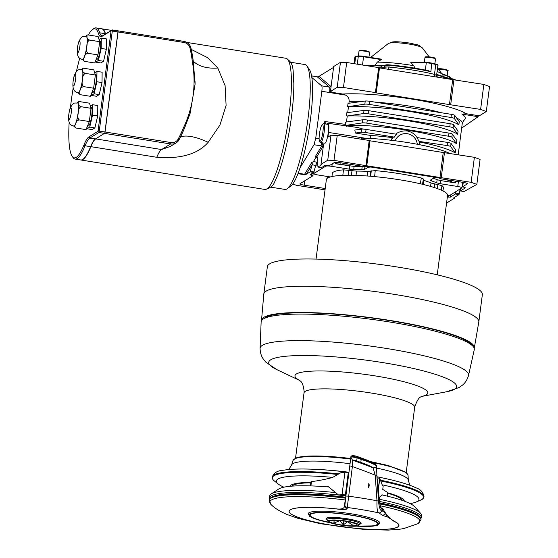 <?xml version="1.0" encoding="UTF-8"?>
<svg xmlns="http://www.w3.org/2000/svg" width="558" height="558" viewBox="0 0 558 558"><rect width="100%" height="100%" fill="white"/><g stroke="black" fill="none" stroke-linecap="round" stroke-linejoin="round"><path stroke-width="0.84" d="M269.667 263.857A108.398 16.768 7.4 0 1 387.126 265.448A108.398 16.768 7.4 0 1 482.356 294.652L478.813 321.931A108.398 16.768 -172.6 0 0 383.583 292.727A108.398 16.768 -172.6 0 0 266.124 291.143A108.398 16.768 -172.6 0 0 263.815 294.01L267.359 266.731A108.398 16.768 7.4 0 1 269.667 263.857M437.242 274.822L447.558 195.37A61.108 9.451 -172.6 0 0 393.878 178.909A61.108 9.451 -172.6 0 0 327.665 178.016A61.108 9.451 -172.6 0 0 326.36 179.634L316.044 259.086M474.209 348.338A107.289 16.601 -172.6 0 0 474.293 348.032A107.289 16.601 -172.6 0 0 392.909 320.899A107.289 16.601 -172.6 0 0 271.676 314.663A107.289 16.601 -172.6 0 0 263.822 317.342A107.289 16.601 -172.6 0 0 261.514 320.397A107.289 16.601 -172.6 0 0 261.521 320.717M472.34 345.653A105.741 16.356 -172.6 0 0 385.92 320.034A105.741 16.356 -172.6 0 0 273.064 314.942A105.741 16.356 -172.6 0 0 265.322 317.586A105.741 16.356 -172.6 0 0 264.018 318.597M422.008 396.361L446.672 391.751L459.136 387.51L462.456 385.146C465.267 382.851 467.29 379.642 468.518 375.513L474.279 349.608A107.471 16.628 -172.6 0 0 474.321 349.252A107.471 16.628 -172.6 0 0 368.733 318.981A107.471 16.628 -172.6 0 0 261.137 321.924A107.471 16.628 -172.6 0 0 261.13 321.973M332.673 477.39A71.884 11.118 -172.6 0 0 278.261 484.037A71.884 11.118 -172.6 0 0 283.876 487.183M410.074 503.574A71.884 11.118 -172.6 0 0 416.31 501.97A71.884 11.118 -172.6 0 0 382.174 484.811M310.82 482.433A57.655 8.921 -172.6 0 0 290.041 486.297M404.341 501.14A57.655 8.921 -172.6 0 0 387.789 492.805M402.395 500.449A55.793 8.635 -172.6 0 0 387.733 493.209M310.771 482.816A55.793 8.635 -172.6 0 0 292.099 486.123M387.357 496.153L387.81 492.658L382.746 489.387L383.158 486.234L382.251 485.014L379.803 478.443L378.171 488.641M348.834 473.275L348.869 472.598L348.29 472.445A5.315 0.823 -172.6 0 0 344.935 472.277L341.064 472.605L332.38 477.543C324.372 479.601 317.404 480.94 311.476 481.568L310.89 481.917L310.374 485.885M379.168 497.931L382.056 494.702L382.614 495.051M326.632 486.799L328.418 486.722L338.155 494.681M420.948 518.445A76.516 11.837 -172.6 0 0 421.248 517.636L421.513 515.55A76.516 11.837 -172.6 0 0 420.586 513.318L414.601 506.643A69.611 10.769 -172.6 0 0 381.881 494.89M328.781 486.981A69.611 10.769 -172.6 0 0 278.721 488.996L271.223 493.921A76.516 11.837 -172.6 0 0 269.751 495.846L269.486 497.924A76.516 11.837 -172.6 0 0 269.472 498.071A76.516 11.837 -172.6 0 0 269.563 498.782M420.586 513.318A76.516 11.837 -172.6 0 0 379.314 499.27M335.867 492.623A76.516 11.837 -172.6 0 0 271.223 493.921M421.248 517.636A76.516 11.837 -172.6 0 0 379.552 501.454M345.89 495.916A76.516 11.837 -172.6 0 0 269.486 497.924M377.02 477.808A79.71 12.332 7.4 0 1 379.517 478.283M345.374 494.932L345.946 495.092L345.904 495.762A80.108 12.395 -172.6 0 0 338.825 494.911L342.019 494.772A5.315 0.823 7.4 0 1 345.374 494.932L348.29 472.445M361.354 458.006L355.3 455.907L351.972 455.558L350.794 457.379L350.898 456.618C351.47 456.074 353.556 456.332 357.134 457.393L357.26 456.5L361.361 458.006C369.082 460.762 373.93 462.952 375.897 464.577M384.783 512.453L382.411 510.982C380.472 511.212 379.175 507.961 378.512 501.224A2.657 0.412 -172.6 0 0 376.992 500.777A85.018 13.155 -172.6 0 0 348.59 496.208A2.657 0.412 -172.6 0 0 345.848 496.264L344.893 504.516C344.704 505.869 345.472 506.852 347.188 507.466A72.798 11.265 7.4 0 1 378.687 512.837L379.74 512.935L382.411 510.982L382.614 509.419C381.191 509.594 380.172 507.082 379.559 501.879L378.512 501.224L376.894 476.162A2.657 0.398 -160.5 0 0 376.894 476.155L376.58 465.867C376.58 467.172 375.408 467.834 373.072 467.841C375.408 467.855 376.58 467.192 376.58 465.867C374.53 464.305 369.396 462.157 361.165 459.401L357.071 457.916L357.134 457.393L361.235 458.885L361.361 457.992L372.932 462.666L375.381 463.956L376.601 465.665M376.573 466.342L376.894 476.155A2.657 0.398 -160.5 0 0 375.206 475.179A85.018 12.653 -160.5 0 0 352.377 466.565A2.657 0.398 -160.5 0 0 349.768 466.07L350.794 457.407L352.551 460.224L350.794 457.386C351.387 456.765 353.479 456.939 357.071 457.916L356.708 460.929C354.344 460.162 352.956 459.925 352.551 460.204L352.551 460.204A90.333 13.441 -160.5 0 1 373.072 467.855C371.349 466.495 367.262 464.688 360.81 462.415L356.708 460.929M360.81 462.415L361.235 458.885C369.452 461.78 374.571 464.068 376.594 465.742L376.573 466.251M368.58 487.587L368.796 483.347A4.945 4.799 -121.6 0 1 368.58 487.587M383.36 509.879L381.386 508.073L382.411 508.715M379.566 501.977L376.985 477.488M335.574 508.791L335.219 508.777A55.263 8.551 -172.6 0 0 289.184 511.281A55.263 8.551 -172.6 0 0 342.884 526.878A55.263 8.551 -172.6 0 0 398.789 525.517A55.263 8.551 -172.6 0 0 396.25 522.428L387.036 516.68L385.508 513.541M330.329 522.783L314.649 518.752L309.697 516.373L308.156 513.744A36.13 5.587 7.4 0 1 352.83 514.058A36.13 5.587 7.4 0 1 379.817 523.055L377.62 525.211L375.046 525.88L356.074 526.124M357.092 526.013L362.498 526.222A34.01 5.259 -172.6 0 0 377.578 523.76A34.01 5.259 -172.6 0 0 328.62 512.781A34.01 5.259 -172.6 0 0 324.086 521.235L329.373 522.414M329.673 521.332A13.817 2.134 7.4 0 1 329.89 520.998A13.817 2.134 7.4 0 1 343.651 520.97A13.817 2.134 7.4 0 1 356.953 524.513A13.817 2.134 7.4 0 1 344.265 525.35A13.817 2.134 7.4 0 1 329.673 521.332M353.13 522.811L352.823 525.496L347.822 521.758A10.414 1.611 7.4 0 1 347.55 521.744L343.31 524.897L339.92 520.767A10.414 1.611 7.4 0 1 339.648 520.712L333.851 523.069L334.165 520.321M343.31 524.897L343.819 520.991M333.851 523.069L334.207 520.321M345.848 496.271L349.768 466.076A2.657 0.398 -160.5 0 0 349.768 466.076L345.848 496.264A2.657 0.412 -172.6 0 0 345.848 496.271L344.816 505.925A2.657 2.623 -177.1 0 0 347.132 508.659L352.377 466.565L352.551 460.224M335.567 508.812L337.102 508.91M344.419 506.783L344.816 505.827M381.254 507.913A73.537 11.376 7.4 0 1 382.621 508.212C386.645 515.766 391.242 520.509 396.396 522.434A55.423 8.572 7.4 0 1 398.949 525.538A55.423 8.572 7.4 0 1 342.884 526.905A55.423 8.572 7.4 0 1 289.023 511.261A55.423 8.572 7.4 0 1 334.981 508.729C340.701 509.552 343.854 508.854 344.432 506.65L344.97 501.768A73.537 11.376 7.4 0 1 345.158 501.788M344.97 501.768L344.907 502.995A11.16 1.73 7.4 0 1 344.907 503.016A11.16 1.73 7.4 0 1 344.907 503.037M430.511 186.393L431.034 183.031L441.971 185.605A56.037 8.67 7.4 0 1 443.401 187.997L442.919 190.927M431.034 183.031A48.065 7.435 -172.6 0 0 423.794 180.367L423.11 184.433M423.201 180.157L423.794 180.367M458.453 181.636L457.734 186.498C460.385 186.951 461.773 187.404 461.912 187.851L450.013 195.258L447.544 195.488M457.734 186.498L440.22 183.694L440.764 180.59L455.3 182.919L455.593 181.176M433.406 178.274A55.905 8.649 7.4 0 1 437.2 179.718L436.656 182.822L440.22 183.694M436.656 182.822A55.793 8.635 -172.6 0 0 431.453 180.904L431.676 179.341M431.453 180.904L430.344 180.227M430.448 180.094L434.159 177.807L433.12 176.991M368.238 166.605L368.154 167.247L370.882 167.03M368.154 167.247L364.451 169.534L365.106 166.256M335.281 162.392L335.163 163.696L354.044 166.41A55.905 8.649 7.4 0 1 362.198 166.612L361.772 169.751L364.451 169.534M361.772 169.751A55.793 8.635 -172.6 0 0 353.772 169.555L354.044 166.41M349.699 166.019L349.434 169.165L353.772 169.555M349.434 169.165L331.919 166.368L332.198 163.871M325.774 165.294L325.67 166.214C326.646 165.852 328.725 165.907 331.919 166.368M325.67 166.214L313.882 173.475L314.126 171.299M330.273 176.942L317.948 174.975C315.312 174.521 313.917 174.068 313.77 173.622L313.882 173.475M331.989 176.523L332.268 173.566A56.037 8.67 7.4 0 1 343.47 169.848L356.534 171.111A48.065 7.435 -172.6 0 1 367.659 171.383L375.22 170.622A56.037 8.67 7.4 0 1 421.311 177.995L423.292 179.083M423.403 178.944L422.497 184.286M471.147 182.313L474.391 157.321L480.082 159.421L476.839 184.405L471.147 182.313L439.99 177.493L443.233 152.508L370.017 140.79L366.773 165.782L333.991 160.362L327.741 160.209L320.976 164.38L321.785 164.68L317.955 167.037L321.568 167.616L325.181 165.391L329.659 165.433L334.242 162.608A5.315 0.823 7.4 0 1 340.492 162.762L362.149 166.228L367.004 166.41L438.225 177.807L441.559 178.93L463.21 182.396A5.315 0.823 7.4 0 1 467.388 183.756A5.315 0.823 7.4 0 1 467.276 183.896L462.652 186.777L465.435 187.83L460.392 190.941L463.935 191.506M476.839 184.405L463.998 191.52M366.773 165.782L439.99 177.493M298.16 173.224L304.612 174.256L312.041 161.994L313.073 162.162L316.26 156.896L315.228 156.728L321.778 145.924L322.252 144.906L321.22 144.745L322.942 143.406L322.559 144.243L323.082 144.341L321.22 144.745L321.827 142.757M320.976 164.38L323.27 146.684A3.188 0.593 99.1 0 0 323.124 143.936A3.188 0.593 99.1 0 0 323.026 143.964L322.559 144.243M327.741 160.209L330.985 135.224L327.895 137.129L328.502 132.441A10.63 1.967 -80.9 0 0 327.992 123.29A10.63 1.967 -80.9 0 0 327.672 123.374L326.458 124.127M324.491 123.813L324.791 121.504L325.753 124.009M323.703 123.681L327.832 124.343A9.563 1.772 99.1 0 1 328.069 134.066A9.563 1.772 99.1 0 1 324.805 143.232L320.683 142.576A9.563 1.772 -80.9 0 0 323.94 133.411A9.563 1.772 -80.9 0 0 323.703 123.681A9.563 1.772 -80.9 0 0 323.41 123.757A9.563 1.772 -80.9 0 0 323.347 123.799L322.189 124.671A8.503 1.576 99.1 0 1 322.245 124.636A8.503 1.576 99.1 0 1 322.691 133.341A8.503 1.576 99.1 0 1 319.553 141.16A8.503 1.576 99.1 0 1 319.608 132.713A8.503 1.576 99.1 0 1 322.189 124.671M319.553 141.16L320.383 142.353A9.563 1.772 -80.9 0 0 320.683 142.576M460.392 190.941L460.392 188.862M391.521 140.316A14.878 14.438 -121.6 0 1 393.027 137.24L392.413 137.617A66.423 10.274 -172.6 0 0 370.345 135.399L371.056 139.13M370.345 135.399L355.376 133.048L354.818 130.056L361.591 129.142A4.248 0.656 7.4 0 1 366.076 129.4L365.671 132.525A4.248 0.656 -172.6 0 0 361.179 132.26L361.591 129.142M357.769 127.517L363.16 129.1M348.917 103.237L349.155 101.41C349.259 98.682 348.129 96.597 345.772 95.153L342.654 94.016A72.798 11.265 7.4 0 1 411.985 99.122A72.798 11.265 7.4 0 1 466.167 113.72L462.08 114.132C465.7 116.608 466.258 118.728 463.74 120.479L463.705 120.507A6.375 6.208 -124.5 0 1 463.74 120.479M458.871 124.853L459.276 121.728L454.707 115.339L454.303 118.463A4.248 0.656 7.4 0 0 450.997 117.48L369.326 104.409A4.248 0.656 7.4 0 0 364.834 104.151L348.478 106.613A66.423 10.274 7.4 0 1 458.871 124.853L454.303 118.463M347.704 112.611L348.478 106.613M457.658 134.227L458.062 131.102L453.494 124.713L453.089 127.838A4.248 0.656 7.4 0 0 449.776 126.847L368.106 113.783A4.248 0.656 7.4 0 0 363.614 113.518L347.264 115.987A66.423 10.274 7.4 0 1 457.658 134.227L453.089 127.838M346.483 121.979L347.264 115.987M456.437 143.594L456.842 140.47L452.273 134.08L451.868 137.205A4.248 0.656 7.4 0 0 448.562 136.222L366.892 123.151A4.248 0.656 7.4 0 0 362.4 122.893L346.148 125.355A66.423 10.274 7.4 0 1 456.437 143.594L451.868 137.205M346.448 126.331L346.148 125.355M395.748 134.15A14.878 14.438 -121.6 0 1 397.456 132.909L395.643 134.129M455.223 152.969L450.655 146.58A4.248 0.656 -172.6 0 0 447.342 145.589L447.746 142.464A4.248 0.656 7.4 0 1 451.059 143.455L455.628 149.844L455.223 152.969A66.423 10.274 -172.6 0 0 419.365 141.962M392.413 137.617L391.012 140.316M452.273 134.08A4.248 0.656 7.4 0 0 448.967 133.097L367.297 120.033A4.248 0.656 7.4 0 0 362.805 119.768L345.597 122.097L345.256 125.215M453.494 124.713A4.248 0.656 7.4 0 0 450.18 123.723L368.51 110.658A4.248 0.656 7.4 0 0 364.025 110.4L346.811 112.73L346.406 115.855M454.707 115.339A4.248 0.656 7.4 0 0 451.401 114.355L369.731 101.284A4.248 0.656 7.4 0 0 365.239 101.026L348.032 103.356L347.627 106.48M315.751 138.126L321.833 91.275C322.189 88.269 322.133 86.462 321.659 85.841L311.838 77.541A60.048 11.118 99.1 0 1 300.134 167.644L314.008 144.745L315.751 138.126L319.113 138.642M270.721 187.146L284.971 189.427A63.235 11.704 -80.9 0 0 286.917 188.939A63.235 11.704 -80.9 0 0 287.328 188.653A63.235 11.704 -80.9 0 0 306.523 128.835A63.235 11.704 -80.9 0 0 306.949 66.011A63.235 11.704 -80.9 0 0 304.954 64.547L290.697 62.266M287.328 188.653L290.809 186.037A60.048 11.118 -80.9 0 0 300.134 167.644M311.838 77.541A60.048 11.118 -80.9 0 0 309.439 69.583L306.949 66.011M330.957 91.603L330.915 92.007L329.68 91.979C329.952 89.266 329.862 87.641 329.415 87.104L317.272 76.83A1.06 1.039 -49.8 0 0 317.962 76.704L318.981 76.369L330.636 86.225L330.999 87.174M333.572 67.379L318.981 76.369M340.45 62.336L333.684 66.507L330.441 91.498L337.206 87.327L340.45 62.336L346.699 62.489L378.666 67.602L375.422 92.593L343.456 87.48L337.206 87.327M378.659 67.664L379.482 67.902L376.238 92.893L449.455 104.611L452.705 79.62L379.482 67.902M452.705 79.62L483.856 84.432L489.547 86.532L486.304 111.523L480.612 109.424L449.455 104.611M292.769 183.973L296.214 185.242L325.035 189.853M460.176 188.995L459.018 194.589L453.759 197.825L454.575 198.125L446.56 203.063M459.018 194.589L455.412 194.01L450.362 197.12L447.349 197.016M325.209 188.527L304.145 185.158A5.315 0.823 7.4 0 1 299.967 183.798A5.315 0.823 7.4 0 1 300.085 183.659L312.85 175.791L310.067 174.738L313.722 172.45L310.115 171.871L306.265 174.242L304.236 174.696L297.979 173.691M98.912 132.392L99.212 131.395L98.145 130.37L97.845 131.367L98.885 132.49L89.845 138.056A40.385 7.477 -80.9 0 0 85.046 145.812A66.423 12.297 99.1 0 1 75.121 159.079L80.687 159.965A66.423 12.297 -80.9 0 0 83.163 159.156A66.423 12.297 -80.9 0 0 90.619 146.705A40.385 7.477 99.1 0 1 95.146 139.13A40.385 7.477 99.1 0 1 95.411 138.949L104.674 133.222L95.62 138.984A40.385 7.477 -80.9 0 0 90.821 146.733A66.423 12.297 99.1 0 1 80.896 160A66.423 12.297 99.1 0 1 80.791 159.979M101.779 28.807A66.423 12.297 99.1 0 1 101.884 28.821A66.423 12.297 99.1 0 1 105.497 33.745A40.385 7.477 -80.9 0 0 105.581 34.01M191.296 49.432L207.478 57.613L217.815 68.048L225.09 85.625L226.102 105.378L219.971 125.006L208.176 142.297C197.881 154.12 180.75 159.121 156.777 157.286L90.724 146.635A66.318 12.276 99.1 0 1 83.282 159.072A66.318 12.276 99.1 0 1 83.226 159.114M103.816 30.39A66.318 12.276 99.1 0 1 103.858 30.453A66.318 12.276 99.1 0 1 105.371 33.822A40.49 7.498 -80.9 0 0 105.455 34.087M117.954 30.864L111.977 30.118L112.304 31.018L99.212 131.395M118.08 31.666L105.009 132.274M98.145 130.37L111.084 30.774L101.995 36.375A41.445 7.673 99.1 0 1 98.466 33.626A65.363 12.102 -80.9 0 0 92.475 29.581L93.632 28.709A66.423 12.297 99.1 0 1 96.109 27.9A66.423 12.297 99.1 0 1 99.722 32.817A40.385 7.477 -80.9 0 0 101.919 35.81A40.385 7.477 -80.9 0 0 103.16 35.496L112.228 29.916L117.829 30.809M184.531 128.075L190.069 113.553L195.091 84.16L193.256 60.906L192.259 60.906C196.353 84.209 193.473 106.397 183.61 127.468A132.63 128.717 -121.6 0 1 178.204 138.998A7.226 7.01 -121.6 0 1 171.041 142.555L105.085 132.002M179.076 139.723A133.906 129.951 58.4 0 0 184.503 128.145L183.61 127.468M69.164 122.314A65.363 12.102 -80.9 0 0 72.191 156.345A65.363 12.102 -80.9 0 0 84.028 144.808A41.445 7.673 99.1 0 1 88.945 136.85L97.845 131.367M92.475 29.581A65.363 12.102 -80.9 0 0 88.345 34.98M79.738 58.172A65.363 12.102 -80.9 0 0 76.425 71.494M73.175 88.122A65.363 12.102 -80.9 0 0 70.454 107.394M96.966 71.389L102.128 72.212L102.03 82.577L99.219 94.602L96.506 96.269L91.352 95.446L94.065 93.779L96.869 81.747L96.966 71.389L94.693 72.791M87.041 127.182L87.027 128.765L92.182 129.589L94.888 127.922L97.699 115.89L97.796 105.532L92.642 104.709L90.368 106.111M95.697 60.543L95.683 62.126L100.838 62.949L103.544 61.282L106.355 49.257L106.452 38.9L101.298 38.07L99.024 39.472M104.89 132.497L118.017 31.436M111.977 30.118L111.084 30.774M95.683 62.126L98.389 60.459L101.2 48.427L101.298 38.07M99.436 40.832L99.959 40.915A9.298 1.723 99.1 0 1 100.189 50.373A9.298 1.723 99.1 0 1 97.022 59.281L96.255 59.162M103.544 61.282L98.389 60.459M106.355 49.257L101.2 48.427M99.687 41.676L89.475 40.043C87.62 39.137 86.776 38.188 86.95 37.198L87.062 34.98L87.934 34.91L98.145 36.542L99.687 41.676L97.971 54.9L94.707 62.991L84.502 61.359C83.24 60.09 83.198 58.646 84.377 57.035A11.69 2.162 99.1 0 1 82.619 59.399A11.69 2.162 99.1 0 1 82.563 59.385M82.228 59.329L84.502 61.359M97.971 54.9L87.759 53.268C86.302 51.357 86.009 49.062 86.867 46.377A11.69 2.162 99.1 0 1 84.377 57.035C84.558 55.263 85.688 54.007 87.759 53.268M86.26 36.305A11.69 2.162 99.1 0 1 86.309 36.312A11.69 2.162 99.1 0 1 86.95 37.198A11.69 2.162 99.1 0 1 86.867 46.377C86.727 43.531 87.592 41.425 89.475 40.043M87.062 34.98L85.681 36.235M87.027 128.765L89.733 127.098L92.544 115.067L92.642 104.709M90.78 107.471L91.303 107.554A9.298 1.723 99.1 0 1 91.533 117.013A9.298 1.723 99.1 0 1 88.366 125.92L87.599 125.794M94.888 127.922L89.733 127.098M97.699 115.89L92.544 115.067M91.031 108.315L80.826 106.683C78.964 105.776 78.12 104.827 78.294 103.837L78.406 101.619L79.278 101.549L89.489 103.181L91.031 108.315L89.315 121.539L86.051 129.63L75.846 127.998C74.584 126.729 74.542 125.285 75.721 123.674A11.69 2.162 99.1 0 1 73.963 126.038A11.69 2.162 99.1 0 1 73.907 126.024M73.572 125.968L75.846 127.998M89.315 121.539L79.103 119.907C77.653 117.996 77.353 115.694 78.211 113.016A11.69 2.162 99.1 0 1 75.721 123.674C75.902 121.902 77.032 120.647 79.103 119.907M77.604 102.944A11.69 2.162 99.1 0 1 77.653 102.951A11.69 2.162 99.1 0 1 78.294 103.837A11.69 2.162 99.1 0 1 78.211 113.016C78.071 110.17 78.943 108.057 80.826 106.683M78.406 101.619L77.025 102.874M95.202 139.088A40.49 7.498 -80.9 0 0 90.724 146.635L85.046 145.812L84.028 144.808M208.176 142.297A40.385 14.278 32 0 0 180.478 137.038M95.537 138.872L161.569 149.537L170.441 146.398L176.154 142.876A8.503 8.251 58.4 0 0 179.048 139.786L178.204 138.998M217.815 68.048A40.385 24.092 -21.7 0 1 193.291 61.164M75.121 159.079A66.423 12.297 99.1 0 1 73.021 157.537L72.191 156.345M105.42 34.108A40.385 7.477 99.1 0 1 105.295 33.71A66.423 12.297 -80.9 0 0 103.774 30.334A66.423 12.297 -80.9 0 0 101.675 28.793L96.109 27.9M91.366 93.863L91.352 95.446M95.104 74.151L95.627 74.235A9.298 1.723 99.1 0 1 95.864 83.693A9.298 1.723 99.1 0 1 92.691 92.6L91.924 92.482M99.219 94.602L94.065 93.779M102.03 82.577L96.869 81.747M95.355 74.995L85.151 73.363C83.288 72.456 82.445 71.508 82.626 70.517L82.737 68.299L83.609 68.229L93.814 69.862L95.355 74.995L93.639 88.22L90.382 96.311L80.171 94.679C78.908 93.409 78.866 91.965 80.045 90.354A11.69 2.162 99.1 0 1 78.287 92.719A11.69 2.162 99.1 0 1 78.239 92.705M77.904 92.649L80.171 94.679M93.639 88.22L83.435 86.588C81.977 84.677 81.677 82.375 82.535 79.696A11.69 2.162 99.1 0 1 80.045 90.354C80.226 88.582 81.356 87.327 83.435 86.588M81.928 69.624A11.69 2.162 99.1 0 1 81.984 69.631A11.69 2.162 99.1 0 1 82.626 70.517A11.69 2.162 99.1 0 1 82.535 79.696C82.396 76.851 83.268 74.744 85.151 73.363M82.737 68.299L81.356 69.555M454.575 198.125L454.686 197.26M317.551 161.227L316.979 162.176A8.503 1.576 -80.9 0 0 315.758 165.384L313.722 172.45M466.167 113.72L478.29 115.659L478.15 116.706L461.654 128.117M486.304 111.523L479.971 115.422L478.29 115.659M376.238 92.893L375.422 92.593M330.441 91.498L331.264 91.735M329.68 91.979L342.654 94.016M443.233 152.508L474.391 157.321M330.985 135.224L337.234 135.378L333.991 160.362M365.957 165.482L369.201 140.49L337.234 135.378M369.194 140.553L370.017 140.79M361.131 139.2L361.27 138.126A59.518 9.207 7.4 0 1 449.364 153.317M451.373 79.41L451.387 78.65L444.133 77.123A47.291 7.317 -172.6 0 0 436.9 74.458L436.984 74.472A0.53 0.391 107 0 1 437.228 74.974A47.828 7.4 7.4 0 1 444.545 77.674L451.415 79.11A5.315 0.823 7.4 0 1 454.038 79.661M354.755 63.779L355.676 56.679A55.793 8.635 7.4 0 1 358.299 56.407A5.315 0.823 7.4 0 1 363.607 56.77L381.686 59.664L381.825 59.239L377.285 62.14L374.962 65.439M365.713 65.53L370.638 65.363A0.53 0.356 89.4 0 0 370.296 65.788A47.828 7.4 7.4 0 1 381.539 66.067L385.146 65.439A5.315 0.823 7.4 0 1 389.121 65.307A55.793 8.635 7.4 0 1 430.895 71.71L431.739 63.103A4.785 0.739 -172.6 0 0 426.633 62.461L426.277 62.873A5.315 0.823 7.4 0 1 431.948 63.584A55.793 8.635 7.4 0 1 435.77 64.484L435.526 63.989A55.263 8.551 -172.6 0 0 431.829 63.124M385.062 65.419L381.832 65.649A47.291 7.317 -172.6 0 0 370.707 65.377L368.161 65.258M430.895 71.71L428.614 70.768L389.289 64.874L388.891 67.079A55.793 8.635 7.4 0 1 434.487 74.374A55.793 8.635 7.4 0 1 434.501 74.381A5.315 0.823 -172.6 0 0 434.487 74.374L435.77 64.484A5.315 0.823 7.4 0 1 437.884 65.432C438.449 65.14 437.681 64.665 435.582 63.996L426.577 62.447L410.862 62.064M414.936 68.167L413.806 65.698L410.793 62.496L410.988 62.078L410.793 62.496L426.277 62.873L425.342 70.078M428.614 70.768A55.263 8.551 -172.6 0 0 389.31 64.881L389.289 64.874A4.785 0.739 -172.6 0 0 385.731 65.007A0.53 0.516 58.4 0 0 385.146 65.439L384.915 67.211A5.315 0.823 7.4 0 1 387.252 66.981A5.315 0.823 -172.6 0 1 388.891 67.079L388.556 69.359M384.692 68.739L384.915 67.211L387.252 66.981M384.915 67.211L383.346 68.522M382.321 68.362A5.308 0.823 -172.6 0 0 383.409 68.139M381.309 67.832L384.246 67.63L384.476 65.858A0.53 0.516 58.4 0 1 384.713 65.488L381.791 65.635L381.309 67.832A47.828 7.4 7.4 0 0 378.729 67.713M436.663 74.779L437.228 74.974L436.998 76.746L436.586 76.606L436.998 76.746A47.828 7.4 7.4 0 1 436.998 76.746A47.828 7.4 7.4 0 1 439.251 77.464M434.487 76.704L434.501 74.381L434.989 74.507M434.501 74.381L436.489 75.463M436.579 77.039L436.579 75.372M436.991 76.746L436.984 77.102M317.955 167.037L317.432 158.856A8.503 1.576 -80.9 0 0 316.888 156.707L316.672 156.631M310.115 171.871L312.152 164.805A8.503 1.576 99.1 0 1 312.299 164.289L306.265 174.242M455.412 194.01L455.998 191.568M346.699 62.489L343.456 87.48M441.239 177.528L444.489 152.536M453.954 79.648L450.704 104.639M480.612 109.424L483.856 84.432M312.041 161.994L312.299 164.289M323.563 145.387L316.888 156.707L315.228 156.728M462.08 114.132L478.15 116.706M447.342 145.589L419.114 141.411M447.746 142.464L416.924 137.533A14.069 13.65 -121.6 0 1 418.674 141.007M393.027 137.24L394.339 137.108L365.671 132.525M355.376 133.048L361.179 132.26M394.339 137.108A14.069 13.65 -121.6 0 1 396.905 134.332L366.076 129.4M323.284 145.868A1.06 0.774 -159.4 0 0 322.252 144.906L322.461 144.445A1.06 0.607 74.2 0 1 322.057 143.957M317.711 164.31L315.716 165.545M451.68 180.548L451.45 181.908A68.013 10.525 -172.6 0 0 446.839 179.774M451.45 181.908L455.3 182.919M437.2 179.718L440.764 180.59M335.163 163.696L340.031 164.08L340.15 162.706M348.227 163.996A68.013 10.525 -172.6 0 0 340.031 164.08M362.198 166.612L364.883 166.389M356.025 175.386L356.534 171.111M367.659 171.383L367.199 175.986M441.252 190.145L441.971 185.605M421.311 177.995L420.32 183.77M374.641 176.607L375.22 170.622M343.47 169.848L342.828 175.379M468.518 375.513A105.106 16.259 -172.6 0 0 468.587 375.018A105.106 16.259 -172.6 0 0 365.162 345.388A105.106 16.259 -172.6 0 0 260.091 348.338A105.106 16.259 -172.6 0 0 260.084 348.443L261.137 321.924M446.672 391.751A94.734 14.654 -172.6 0 0 384.678 362.909A94.734 14.654 -172.6 0 0 268.719 362.463A94.734 14.654 -172.6 0 0 277.061 369.724L266.089 362.435L263.488 359.303C261.353 356.367 260.216 352.747 260.084 348.443M422.106 396.32A66.981 10.365 -172.6 0 0 375.436 375.946A66.981 10.365 -172.6 0 0 294.952 375.883A66.981 10.365 -172.6 0 0 299.646 380.41M422.315 396.229C422.539 397.352 418.988 394.06 414.692 407.221A55.793 8.635 -172.6 0 0 360.468 391.472A55.793 8.635 -172.6 0 0 304.026 392.846L304.138 391.653C302.952 379.865 299.137 381.03 299.465 380.277M350.626 459.088A58.011 8.977 -172.6 0 0 293.041 460.406L295.475 458.195C298.969 456.716 305.372 455.977 314.691 455.963C325.335 455.977 337.457 456.842 351.052 458.564M370.554 461.599L388.256 465.518L406.266 472.577L408.058 475.346A58.011 8.977 -172.6 0 0 372.8 462.603M350.068 463.705A58.869 9.109 -172.6 0 0 291.576 465.037L293.041 460.406M408.058 475.346L408.289 480.194A58.869 9.109 -172.6 0 0 376.594 468.085M348.966 472.256A69.213 10.707 -172.6 0 0 318.262 469.473L316.107 469.369A73.886 11.432 -172.6 0 0 311.476 469.173M387.991 479.106A73.886 11.432 -172.6 0 0 383.465 478.115L381.358 477.669A69.213 10.707 -172.6 0 0 376.936 476.762M348.952 472.34A73.886 11.432 -172.6 0 0 316.107 469.369C301.167 468.636 289.811 469.006 282.034 470.471C277.284 470.722 274.006 472.912 272.199 477.027L272.164 477.257C272.716 479.427 273.448 480.661 274.376 480.968A76.272 11.802 7.4 0 1 337.89 474.488M380.43 480.187A76.516 11.837 -172.6 0 1 423.961 496.739C423.264 492.295 420.655 489.345 416.122 487.88C408.979 484.484 398.091 481.226 383.465 478.115A73.886 11.432 -172.6 0 0 376.936 476.797M338.936 473.875A76.516 11.837 -172.6 0 0 272.199 477.027M338.594 474.077A76.516 11.837 -172.6 0 0 272.164 477.257M423.961 496.739L423.927 496.969A76.516 11.837 -172.6 0 0 380.521 480.445M380.723 480.982A76.272 11.802 7.4 0 1 420.844 499.996C421.82 499.933 422.852 498.929 423.927 496.969M387.712 492.54L387.245 496.132M310.911 485.899L311.476 481.568M378.31 489.931L379.803 478.443M345.946 495.092L348.869 472.598M348.813 473.247L345.89 495.741M344.935 472.277L342.019 494.772M387.036 516.68A10.63 1.646 -172.6 0 1 382.425 515.173L378.687 512.837C377.306 512.23 376.741 508.212 376.992 500.777L375.206 475.179L373.072 467.855M335.219 508.777A10.63 1.646 -172.6 0 0 347.132 508.659M356.164 526.117A35.07 5.427 -172.6 0 0 378.582 523.537A35.07 5.427 -172.6 0 0 352.433 515.229A35.07 5.427 -172.6 0 0 310.89 513.513A35.07 5.427 -172.6 0 0 330.238 522.748M360.259 523.976A17.647 2.727 -172.6 0 0 361.152 523.244A17.647 2.727 -172.6 0 0 341.273 517.977A17.647 2.727 -172.6 0 0 326.828 519.631M326.744 518.277L326.737 518.305A17.11 2.651 -172.6 0 0 326.939 518.766M360.37 523.104A17.11 2.651 -172.6 0 0 360.677 522.707L360.684 522.693C359.952 522.867 363.656 521.556 344.391 518.354C320.711 516.331 328.146 519.059 326.737 518.305M360.252 524.011A16.859 2.609 -172.6 0 0 343.874 519.254A16.859 2.609 -172.6 0 0 326.828 519.665L328.244 521.856L331.047 523.027L343.254 525.517C353.779 526.731 357.629 526.089 358.334 525.755L360.252 524.011L360.454 522.455M343.254 525.503A15.582 2.413 7.4 0 1 330.057 520.168A15.582 2.413 7.4 0 1 356.82 523.592A15.582 2.413 7.4 0 1 343.254 525.503M382.425 515.173A2.657 2.483 -58 0 0 385.208 513.109M376.894 476.155L379.607 501.935C381.198 510.005 380.263 506.797 381.979 508.317L382.914 508.896M380.207 505.799A75.679 11.711 7.4 0 1 417.97 523.669L403.692 528.586L399.661 529.228L388.256 530.1L364.444 529.486L320.543 523.732L298.035 518.354L287.119 514.539C279.753 511.323 274.417 508.01 271.111 504.592A75.679 11.711 7.4 0 1 332.554 498.531A75.679 11.711 7.4 0 1 345.374 499.996M379.852 503.867A76.516 11.837 7.4 0 1 420.948 519.923L417.97 523.669M271.111 504.592L269.186 500.219A76.516 11.837 7.4 0 1 345.597 498.203M379.775 503.323A76.516 11.837 7.4 0 1 421.018 519.407L420.948 519.923M269.186 500.219L269.256 499.696A76.516 11.837 7.4 0 1 345.66 497.68M421.018 519.407L419.03 515.878L414.908 513.311L396.236 506.762L379.712 502.856A75.986 11.753 7.4 0 1 420.076 517.154M270.742 497.764A75.986 11.753 7.4 0 1 345.723 497.241M434.166 187.502L434.717 183.959M463.252 182.403L462.694 186.721M323.054 142.953L322.942 143.406M365.344 138.231L328.502 132.441M458.195 154.733L462.296 123.172A66.423 10.274 -172.6 0 0 456.639 118.045M441.497 112.772A66.423 10.274 -172.6 0 0 374.697 102.079M362.268 101.43A66.423 10.274 -172.6 0 0 349.155 101.41M324.791 121.504L345.304 124.364M345.772 95.153L321.833 91.275M289.009 115.443A66.423 12.297 -80.9 0 0 285.863 58.262C295.049 63.493 292.573 71.166 293.829 83.093C293.892 92.747 293.124 103.802 291.52 116.259C288.542 139.891 281.992 167.56 275.038 180.883C273.748 185.354 270.365 188.206 264.876 189.441A66.423 12.297 -80.9 0 0 289.009 115.443M98.466 33.626L99.722 32.817L105.908 33.808M118.08 31.939L184.035 42.492A7.226 7.01 -121.6 0 1 190.006 48.148A132.63 128.717 -121.6 0 1 192.259 60.906M117.989 30.85L183.973 41.397L184.035 42.492M117.871 31.904L112.304 31.018M193.221 60.878A133.906 129.951 58.4 0 0 190.962 48.058L190.006 48.148M190.948 48.016A8.503 8.251 58.4 0 0 184.007 41.418M104.66 133.411L170.615 143.964L171.041 142.555M156.777 157.286A40.385 7.477 99.1 0 1 161.569 149.537L170.615 143.964A8.503 8.251 58.4 0 0 176.154 142.876L179.069 139.758L184.531 128.117L190.069 113.553M98.885 132.49L104.451 133.376M99.31 131.074L104.876 131.967M95.411 138.949L89.845 138.056L88.945 136.85M101.995 36.375L103.16 35.496M86.309 36.312L86.204 36.298A11.69 2.162 99.1 0 1 86.636 47.27A11.69 2.162 99.1 0 1 82.87 59.294A11.69 2.162 99.1 0 1 82.514 59.385L82.619 59.399M77.485 47.674A5.845 1.081 -80.9 0 0 77.946 52.661A5.845 1.081 -80.9 0 0 79.892 46.188A5.845 1.081 -80.9 0 0 79.431 41.201A5.845 1.081 -80.9 0 0 77.485 47.674M77.653 102.951L77.555 102.93A11.69 2.162 99.1 0 1 77.98 113.909A11.69 2.162 99.1 0 1 74.221 125.934A11.69 2.162 99.1 0 1 73.858 126.017L73.963 126.038M68.829 114.306A5.845 1.081 -80.9 0 0 69.29 119.293A5.845 1.081 -80.9 0 0 71.236 112.828A5.845 1.081 -80.9 0 0 70.775 107.84A5.845 1.081 -80.9 0 0 68.829 114.306M81.984 69.631L81.88 69.617A11.69 2.162 99.1 0 1 82.312 80.589A11.69 2.162 99.1 0 1 78.545 92.614A11.69 2.162 99.1 0 1 78.183 92.705L78.287 92.719M73.161 80.987A5.845 1.081 -80.9 0 0 73.614 85.974A5.845 1.081 -80.9 0 0 75.56 79.508A5.845 1.081 -80.9 0 0 75.107 74.521A5.845 1.081 -80.9 0 0 73.161 80.987M459.527 144.501A30.823 5.706 99.1 0 1 458.523 152.222M442.243 74.256L449.441 76.906A0.53 0.432 -69.8 0 0 449.064 76.376L441.831 73.712M438.455 69.227A5.315 0.823 7.4 0 1 443.589 69.604A5.315 0.823 7.4 0 1 447.767 70.957L447.153 75.651M447.021 70.42A4.673 0.725 -172.6 0 0 443.533 69.059A4.673 0.725 -172.6 0 0 438.176 68.857M449.253 78.308L449.441 76.906A5.315 0.823 7.4 0 1 450.292 77.485L449.183 76.397L441.81 73.684M451.401 78.664A4.785 0.739 -172.6 0 1 455.014 79.682A0.53 0.509 129 0 1 455.363 79.878M455.398 79.885L448.207 78.141L448.193 78.901M444.133 77.123A0.53 0.474 114.9 0 1 444.294 77.164L444.294 77.164A0.53 0.474 114.9 0 1 444.545 77.674L444.461 78.301M436.9 74.458A0.53 0.391 107 0 1 436.984 74.472L448.207 78.141M357.287 64.184L358.299 56.407A0.53 0.425 -94.7 0 1 358.787 55.995A4.785 0.739 -172.6 0 1 363.565 56.316L356.053 56.253A0.53 0.453 -97.1 0 1 356.185 56.26A55.263 8.551 -172.6 0 1 358.564 56.009M355.676 56.679A0.53 0.453 -97.1 0 1 356.053 56.253L354.874 57A5.315 0.823 7.4 0 1 355.676 56.679M381.825 59.239L363.593 56.323M358.375 56.009L358.996 51.238A5.315 0.823 7.4 0 1 364.367 51.106A5.315 0.823 7.4 0 1 369.535 52.605L368.943 57.167M368.789 52.068A4.673 0.725 -172.6 0 0 364.437 50.583A4.673 0.725 -172.6 0 0 359.854 50.911M362.533 65.021L363.579 56.309L381.916 59.246M365.734 65.398L370.296 65.788L370.233 66.256M381.832 65.649L370.631 65.363M426.521 62.461L410.988 62.078M424.331 62.398L424.945 57.662A5.315 0.823 7.4 0 1 425.056 57.523A5.315 0.823 7.4 0 1 430.811 57.6A5.315 0.823 7.4 0 1 435.484 59.029L434.863 63.821M434.738 58.492A4.673 0.725 -172.6 0 0 431.439 57.16A4.673 0.725 -172.6 0 0 425.754 57M429.144 56.86L422.525 48.086A17.514 2.706 -172.6 0 0 405.652 43.566A17.514 2.706 -172.6 0 0 388.187 43.622L370.638 57.439M413.806 65.698A41.034 6.347 -172.6 0 0 377.285 62.14M437.542 68.02L442.536 74.639A41.034 6.347 -172.6 0 0 437.095 71.494M383.416 65.663A42.513 6.577 -172.6 0 0 378.087 65.474M450.655 194.861L450.362 197.12M304.71 180.806L304.145 185.158M327.134 178.393L327.379 176.481M321.659 85.841L329.415 87.104A1.06 1.039 -49.8 0 0 330.636 86.225M311.573 75.881L317.146 76.774A6.375 1.179 -80.9 0 1 317.272 76.83L311.58 75.923M322.733 147.061A1.06 0.949 -148.8 0 0 321.778 145.924L314.008 144.745M304.236 174.696A6.375 1.179 -80.9 0 0 304.612 174.256A1.06 0.949 31.2 0 1 305.247 174.577M455.719 193.11L459.332 193.682M315.758 165.384L312.152 164.805M316.979 162.176L313.408 161.604M317.265 157.496L316.016 157.3M310.332 171.397L313.938 171.976M328.962 177.381L329.046 176.746M311.678 173.712L311.483 175.233M448.123 197.1L448.332 195.495M365.239 101.026L364.834 104.151M369.731 101.284L369.326 104.409M451.401 114.355L450.997 117.48M364.025 110.4L363.614 113.518M368.51 110.658L368.106 113.783M450.18 123.723L449.776 126.847M362.805 119.768L362.4 122.893M367.297 120.033L366.892 123.151M448.967 133.097L448.562 136.222M417.293 144.257A11.69 11.348 58.4 0 0 395.217 140.769M451.059 143.455L450.655 146.58M351.979 170.72L351.435 175.275M370.087 176.209L370.582 171.173M437.932 184.475L437.277 188.562M371.258 170.755L370.714 176.258M348.185 175.261L348.764 170.204M261.514 320.397L263.815 294.01M478.813 321.931L474.293 348.032M299.73 380.479L277.061 369.724M304.026 392.846L295.545 458.16M414.692 407.221L406.203 472.535M288.758 469.543L291.576 465.037M409.858 485.272L408.289 480.194M416.31 501.97L420.844 499.996M278.261 484.037L274.376 480.968M345.974 495.79L338.664 494.904M376.601 465.679L376.566 466.537M349.768 466.07L350.78 457.602M327.023 518.117L326.828 519.665M289.267 510.64L289.184 511.281M398.872 524.876L398.789 525.517M269.256 499.696C273.001 491.375 307.381 492.902 345.793 497.248M327.992 123.29L358.062 127.559M80.896 160L264.876 189.441M101.884 28.821L111.495 30.362M186.86 42.422L285.863 58.262M195.091 84.132L193.256 60.906L190.989 48.03C189.978 44.382 187.641 42.171 183.973 41.397L118.003 30.836M86.204 36.298C83.54 37.002 82.263 34.268 78.525 42.352C74.863 57.627 79.829 58.841 82.514 59.385M77.555 102.93C74.884 103.635 73.607 100.907 69.869 108.991C66.207 124.26 71.173 125.48 73.858 126.017M195.063 81.58L195.091 84.16M189.525 115.143L190.055 113.595M81.88 69.617C79.215 70.322 77.932 67.588 74.2 75.672C70.531 90.947 75.497 92.161 78.183 92.705M463.712 120.5L462.296 123.172M438.142 68.815L443.554 69.052C447.586 70.064 448.988 70.699 447.767 70.957M450.16 78.455L450.292 77.485M358.996 51.238C359.708 50.855 357.211 49.697 366.634 50.945C369.382 51.755 370.345 52.312 369.535 52.605M354.009 63.661L354.874 57M389.289 64.874L384.713 65.488M424.945 57.662L425.342 57.076C424.359 56.4 432.994 56.972 434.57 57.941L435.484 59.029M436.593 75.323L437.884 65.432M443.666 76.878L442.536 74.639M422.525 48.086C419.783 45.735 417.97 44.647 417.098 44.821L410.095 43.147C400.672 41.759 394.625 41.411 391.96 42.101L388.187 43.622M312.899 175.735L313.289 172.722M463.217 182.396L462.652 186.777M419.846 144.752L419.177 141.307M417.572 137.854C412.111 130.698 405.401 129.044 397.456 132.909M459.625 143.769L458.432 152.927M460.357 190.948L463.963 191.527M317.927 167.051L321.534 167.623M434.333 177.186L434.27 177.667M462.728 182.32L461.912 187.851M313.966 171.892L313.77 173.622"/></g></svg>
